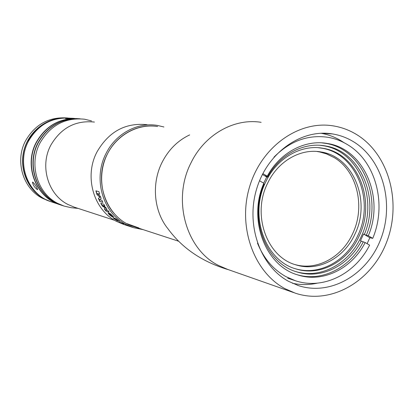 <?xml version="1.0" encoding="UTF-8"?>
<svg xmlns="http://www.w3.org/2000/svg" width="414" height="414" viewBox="0 0 414 414"><rect width="100%" height="100%" fill="white"/><g stroke="black" fill="none" stroke-linecap="round" stroke-linejoin="round"><path stroke-width="0.62" d="M65.955 117.886C48.464 117.09 35.05 124.624 25.73 140.491C14.537 160.772 22.868 188.68 42.647 198.399L50.177 201.437M50.555 201.566L44.619 199.056C27.748 190.342 18.697 168.736 24.162 149.464C29.503 130.156 48.345 116.577 67.14 117.949M354.901 234.174C371.229 201.395 353.691 156.88 321.347 152.026C300.994 148.026 278.13 160.891 267.708 183.06C251.562 214.478 266.807 257.192 295.969 264.872C318.361 272.055 344.169 258.134 354.901 234.174M367.109 243.675L369.826 237.708L372.735 238.355C387.002 204.795 376.124 161.998 348.133 145.029C341.835 141.086 335.05 138.499 327.795 137.277C307.876 134.452 289.935 141.076 273.975 157.149M257.477 243.127C263.625 258.295 273.126 269.478 285.991 276.666L295.539 280.78C323.194 290.074 355.16 273.964 369.609 245.14L365.169 242.542L360.439 240.793L363.57 234.024L366.281 235.302L368.305 235.747C384.818 197.701 363.963 148.75 327.36 143.487C304.999 139.352 279.967 152.549 267.247 176.193L265.457 175.924L267.491 177.125L266.725 177.006L263.697 183.179M359.093 236.115C376.538 201.038 357.732 153.392 323.07 148.31C301.397 144.144 277.075 157.863 265.948 181.492C248.705 215.021 264.908 260.618 295.948 268.914C319.944 276.712 347.615 261.783 359.093 236.115M295.379 268.733C319.173 276.019 346.327 261.125 357.675 235.799C375.084 200.8 356.304 153.263 321.699 148.191L318.438 147.736M267.491 177.125C279.724 154.489 303.757 141.883 325.218 145.909C360.201 151.022 380.176 197.788 364.434 234.215M295.974 271.62C320.819 279.202 349.121 263.62 360.941 237.196C379.11 200.635 359.471 150.965 323.287 145.744L320.043 145.298M262.838 173.595L267.247 176.193M266.725 177.006L262.398 174.46M372.735 238.355L368.305 235.747M369.826 237.708L363.57 234.024M259.537 180.747L263.837 183.262C247.588 219.518 265.457 266.016 297.821 274.937C322.925 283.202 351.9 268.665 365.169 242.542M361.298 240.989C348.547 265.912 320.881 279.745 296.89 271.915C265.814 263.428 248.602 218.934 264.096 184.163L263.583 183.863M321.916 142.861L325.42 143.332C361.934 148.579 382.753 197.38 366.281 235.302M363.15 242.071C350.058 267.801 321.678 282.291 296.817 274.611M32.778 182.093L32.515 182.15C32.934 184.965 34.559 187.464 37.384 189.653L37.627 189.617C36.799 187.056 35.185 184.546 32.778 182.093M76.952 118.58C59.285 118.15 45.763 125.991 36.375 142.1C23.417 165.383 35.816 197.602 59.901 204.682M50.917 201.685C27.365 194.828 15.199 163.463 27.841 140.812C37.001 125.137 50.213 117.524 67.472 117.969M74.194 118.404C70.613 118.119 67.72 118.181 65.515 118.601L74.489 118.42M70.333 118.213C52.247 116.929 38.347 124.5 28.633 140.931C15.949 163.659 28.178 195.134 51.802 201.98M61.872 205.339C37.664 198.223 25.197 165.807 38.223 142.38C47.662 126.166 61.262 118.28 79.022 118.709M77.982 118.652C60.004 117.912 46.218 125.742 36.623 142.137C23.629 165.486 36.127 197.799 60.294 204.811L61.474 205.204M229.02 269.881C202.705 262.155 182.351 248.452 167.96 228.766C153.76 211.321 151.27 183.423 162.195 162.133C168.653 149.614 177.803 140.537 189.648 134.907M178.553 241.202L134.296 226.748C106.853 218.97 92.601 181.187 107.521 153.739C117.126 134.431 138.323 123.196 157.615 126.534M143.12 229.63L133.463 227.648L126.156 224.554C102.579 212.843 92.684 178.341 106.207 153.159C116.003 133.484 137.593 122.032 157.258 125.401L163.934 126.984M100.297 196.231L97.409 193.597L99.634 194.197L98.93 191.641L95.882 190.838L96.954 194.564L99.893 197.162L98.392 198.415L99.795 201.483L102.869 202.368L101.911 200.324L99.67 199.693L101.145 198.503L100.297 196.231M119.403 221.423L115.822 218.773L113.12 217.764L116.494 220.346L117.83 220.983L114.616 218.846L116.939 220.108L115.868 219.125L119.403 221.423M113.638 216.946L110.445 213.79L107.966 212.78L109.172 214.493L111.19 216.175L113.001 217.081L113.638 216.946M105.844 207.564L102.656 205.411L104.913 206.084L103.852 204.247L100.768 203.341L102.356 206.027L105.58 208.159L104.287 208.858L106.072 211.135L109.192 212.103L107.982 210.581L105.71 209.888L106.983 209.236L105.844 207.564M130.358 226.624L123.802 224.466L116.644 221.438C93.543 209.976 83.845 176.317 97.078 151.767C108.892 131.507 125.556 122.487 147.063 124.702M119.242 222.085L122.927 223.87L121.644 223.172L123.796 223.881L119.242 222.085M114.725 220.357L74.354 207.176L68.041 204.521C47.926 194.59 39.48 165.91 50.896 145.045C61.117 127.781 75.622 120.122 94.413 122.063M74.07 207.988L71.063 207.688L64.087 206.079L57.794 203.424C37.167 193.276 28.483 163.975 40.184 142.675C50.601 125.126 65.407 117.307 84.591 119.222L91.525 120.914M63.554 205.903L62.271 205.473C37.974 198.42 25.409 165.91 38.476 142.416C48.143 125.903 62.017 118.026 80.114 118.792M125.411 224.838L128.966 226.163L125.411 224.838M261.13 122.327C234.402 117.928 204.795 134.395 191.113 162.635C171.981 199.248 185.777 249.207 218.426 265.421L227.607 269.385L293.614 292.574M357.582 135.155C349.965 130.322 341.736 127.217 332.903 125.83C298.841 120.277 261.431 146.608 249.585 186.786C237.46 226.867 253.834 272.205 285.184 288.77L295.306 293.169C331.133 305.221 371.808 281.256 386.624 242.118C401.797 203.129 389.32 155.297 357.582 135.155M288.667 281.385C260.24 266.228 245.569 225.019 256.701 188.748C267.568 152.383 301.594 128.645 332.525 133.934C340.292 135.212 347.537 137.971 354.26 142.204C383.002 160.301 394.475 203.553 380.844 238.93C367.534 274.435 330.833 296.233 298.458 285.619L288.667 281.385M320.943 133.256C328.431 134.55 335.423 137.231 341.917 141.298L344.013 142.675M317.347 283.15C308.989 285.008 300.657 285.039 292.362 283.233M104.804 205.903L102.656 205.411M106.962 209.205L105.71 209.888M109.011 211.88L106.072 211.135M106.207 211.011L104.452 208.77M105.58 208.159L102.501 205.924L101.011 203.414M108.08 212.692L109.291 214.359L113.001 217.081M119.108 221.428L117.886 220.398M115.749 219.109L116.458 219.43M114.616 218.84L115.899 219.322M113.276 218.018L114.595 219.125M114.709 218.571L114.435 218.018M99.603 194.078L97.409 193.597M102.791 202.208L99.795 201.483M99.95 201.39L98.553 198.337M99.893 197.162L98.61 198.285M96.954 194.564L100.059 197.09M97.119 194.502L96.074 190.89M122.844 223.379L121.644 223.172M121.69 223.084L120.195 222.396M112.349 215.989L111.05 214.452L109.291 214.007M109.689 214.669L112.349 215.994L110.926 214.587L109.239 214.048L109.689 214.669M127.051 223.689L138.944 227.969M114.942 214.348C100.819 199.227 97.481 174.046 107.164 154.453C116.795 134.814 138.012 123.346 157.62 126.534M67.937 118C50.648 117.545 37.415 125.168 28.24 140.869M316.684 151.446L321.44 152.29L325.885 153.604L334.269 157.636C357.241 171.236 365.614 206.948 352.645 233.672C342.13 257.073 317.181 270.937 295.115 264.603M334.108 157.584L326.884 153.987L319.173 151.819L321.347 152.026M321.699 148.191L323.07 148.31M323.287 145.744L325.218 145.909M294.918 280.573L287.694 278.198M325.42 143.332L327.36 143.487M59.502 204.547L51.331 201.825M132.972 227.488L130.539 226.686M298.458 285.619L297.526 285.303M332.525 133.934L321.404 133.241M78.101 208.397L71.063 207.688"/></g></svg>
